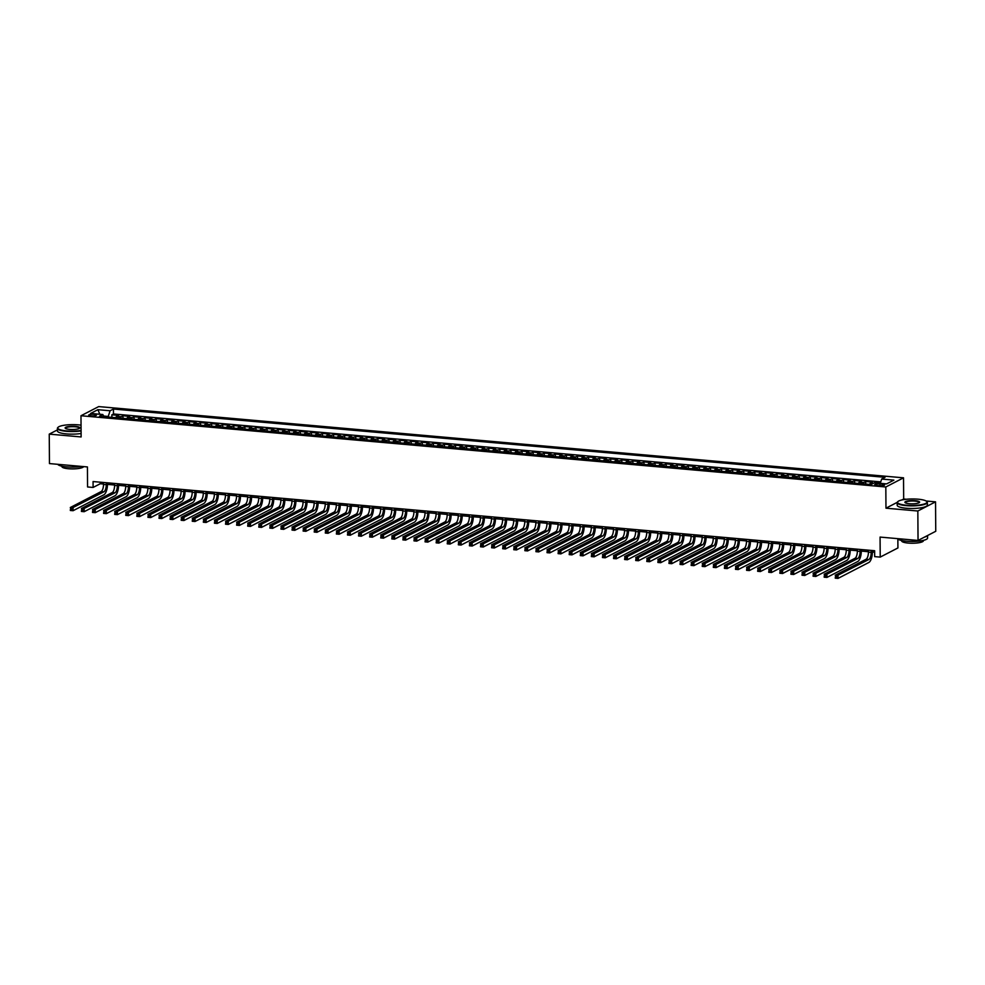 <?xml version="1.0" encoding="UTF-8"?>
<svg xmlns="http://www.w3.org/2000/svg" width="985" height="985" viewBox="0 0 985 985"><rect width="100%" height="100%" fill="white"/><g stroke="black" fill="none" stroke-linecap="round" stroke-linejoin="round"><path stroke-width="1.48" d="M91.039 415.916A3.866 0.85 -0.4 0 0 96.431 415.091A3.866 0.85 -0.4 0 0 94.104 414.328A3.866 0.85 -0.4 0 0 88.712 415.153A3.866 0.85 -0.4 0 0 91.039 415.916M903.528 477.823L98.685 406.596L80.979 415.744L885.823 486.984L903.528 477.823L903.676 499.026L901.817 499.986M897.224 502.35L885.971 508.186L917.835 511.006L935.541 501.845L926.122 501.008M906.397 499.26L903.676 499.026M935.541 501.845L935.75 531.284L918.045 540.445L880.073 537.084L880.208 557.104L897.926 547.956L897.852 539.017M57.413 429.903L49.25 434.126L49.459 463.578L87.431 466.939L87.567 486.959L93.107 487.452L100.285 483.733L103.487 484.017M917.835 511.006L918.045 540.445M880.43 482.822L876.81 483.019M869.546 484.411A4.826 1.871 -84.9 0 1 870.629 483.019L872.378 482.108L865.716 481.517L865.741 484.078M858.464 483.426A4.826 1.871 95.1 0 1 859.536 482.034L861.284 481.136L854.635 480.545L854.66 483.093M847.371 482.453A4.826 1.871 95.1 0 1 848.454 481.049L850.203 480.151L843.554 479.56L843.566 482.108M836.29 481.468A4.826 1.871 95.1 0 1 837.373 480.077L839.121 479.166L832.46 478.575L832.485 481.136M825.196 480.483A4.826 1.871 95.1 0 1 826.28 479.092L828.028 478.193L821.379 477.602L821.391 480.151M814.115 479.51A4.826 1.871 95.1 0 1 815.198 478.107L816.947 477.208L810.298 476.617L810.31 479.166M803.034 478.525A4.826 1.871 95.1 0 1 804.117 477.134L805.853 476.223L799.204 475.632L799.229 478.193M791.94 477.54A4.826 1.871 95.1 0 1 793.024 476.149L794.772 475.238L788.123 474.659L788.135 477.208M780.859 476.555A4.826 1.871 95.1 0 1 781.942 475.164L783.691 474.265L777.03 473.674L777.054 476.223M769.778 475.583A4.826 1.871 95.1 0 1 770.849 474.179L772.597 473.28L765.948 472.689L765.961 475.238M758.684 474.598A4.826 1.871 95.1 0 1 759.767 473.206L761.516 472.295L754.867 471.716L754.879 474.265M747.603 473.613A4.826 1.871 95.1 0 1 748.686 472.221L750.422 471.322L743.774 470.731L743.798 473.28M736.509 472.64A4.826 1.871 95.1 0 1 737.593 471.236L739.341 470.337L732.692 469.746L732.705 472.295M725.428 471.655A4.826 1.871 95.1 0 1 726.511 470.264L728.26 469.352L721.599 468.762L721.623 471.322M714.347 470.67A4.826 1.871 95.1 0 1 715.418 469.279L717.166 468.38L710.517 467.789L710.542 470.337M703.253 469.697A4.826 1.871 95.1 0 1 704.337 468.294L706.085 467.395L699.436 466.804L699.449 469.352M692.172 468.712A4.826 1.871 95.1 0 1 693.255 467.321L695.004 466.41L688.343 465.819L688.367 468.38M681.078 467.727A4.826 1.871 95.1 0 1 682.162 466.336L683.91 465.437L677.261 464.846L677.274 467.395M669.997 466.755A4.826 1.871 95.1 0 1 671.08 465.351L672.829 464.452L666.18 463.861L666.192 466.41M658.916 465.77A4.826 1.871 95.1 0 1 659.999 464.378L661.735 463.467L655.087 462.876L655.111 465.437M647.822 464.785A4.826 1.871 95.1 0 1 648.906 463.393L650.654 462.482L644.005 461.903L644.018 464.452M636.741 463.812A4.826 1.871 95.1 0 1 637.824 462.408L639.573 461.509L632.912 460.918L632.936 463.467M625.66 462.827A4.826 1.871 95.1 0 1 626.731 461.423L628.479 460.524L621.831 459.933L621.843 462.494M614.566 461.842A4.826 1.871 95.1 0 1 615.65 460.451L617.398 459.539L610.749 458.961L610.762 461.509M603.485 460.857A4.826 1.871 95.1 0 1 604.568 459.466L606.304 458.567L599.656 457.976L599.68 460.524M592.391 459.884A4.826 1.871 95.1 0 1 593.475 458.481L595.223 457.582L588.574 456.991L588.587 459.539M581.31 458.899A4.826 1.871 95.1 0 1 582.394 457.508L584.142 456.597L577.481 456.018L577.505 458.567M570.229 457.914A4.826 1.871 95.1 0 1 571.3 456.523L573.048 455.624L566.4 455.033L566.424 457.582M559.135 456.941A4.826 1.871 95.1 0 1 560.219 455.538L561.967 454.639L555.318 454.048L555.331 456.597M548.054 455.956A4.826 1.871 95.1 0 1 549.137 454.565L550.886 453.654L544.225 453.063L544.249 455.624M536.96 454.971A4.826 1.871 95.1 0 1 538.044 453.58L539.792 452.681L533.144 452.09L533.156 454.639M525.879 453.999A4.826 1.871 95.1 0 1 526.963 452.595L528.711 451.696L522.062 451.105L522.075 453.654M514.798 453.014A4.826 1.871 95.1 0 1 515.881 451.623L517.617 450.711L510.969 450.12L510.993 452.681M503.704 452.029A4.826 1.871 95.1 0 1 504.788 450.637L506.536 449.739L499.887 449.148L499.9 451.696M492.623 451.056A4.826 1.871 95.1 0 1 493.707 449.652L495.455 448.754L488.794 448.163L488.819 450.711M481.542 450.071A4.826 1.871 95.1 0 1 482.613 448.68L484.361 447.769L477.713 447.178L477.725 449.739M470.448 449.086A4.826 1.871 95.1 0 1 471.532 447.695L473.28 446.784L466.631 446.205L466.644 448.754M459.367 448.113A4.826 1.871 95.1 0 1 460.451 446.71L462.187 445.811L455.538 445.22L455.562 447.769M448.273 447.128A4.826 1.871 95.1 0 1 449.357 445.725L451.105 444.826L444.457 444.235L444.469 446.796M437.192 446.143A4.826 1.871 95.1 0 1 438.276 444.752L440.024 443.841L433.363 443.262L433.388 445.811M426.111 445.158A4.826 1.871 95.1 0 1 427.182 443.767L428.931 442.868L422.282 442.277L422.306 444.826M415.017 444.186A4.826 1.871 95.1 0 1 416.101 442.782L417.849 441.883L411.201 441.292L411.213 443.841M403.936 443.201A4.826 1.871 95.1 0 1 405.02 441.809L406.768 440.898L400.107 440.32L400.132 442.868M392.843 442.216A4.826 1.871 95.1 0 1 393.926 440.824L395.675 439.926L389.026 439.335L389.038 441.883M381.761 441.243A4.826 1.871 95.1 0 1 382.845 439.839L384.593 438.941L377.944 438.35L377.957 440.898M370.68 440.258A4.826 1.871 95.1 0 1 371.764 438.867L373.5 437.956L366.851 437.365L366.876 439.926M359.587 439.273A4.826 1.871 95.1 0 1 360.67 437.882L362.418 436.983L355.77 436.392L355.782 438.941M348.505 438.3A4.826 1.871 95.1 0 1 349.589 436.897L351.337 435.998L344.676 435.407L344.701 437.956M337.424 437.315A4.826 1.871 95.1 0 1 338.495 435.924L340.244 435.013L333.595 434.422L333.607 436.983M326.331 436.33A4.826 1.871 95.1 0 1 327.414 434.939L329.162 434.04L322.514 433.449L322.526 435.998M315.249 435.358A4.826 1.871 95.1 0 1 316.333 433.954L318.069 433.055L311.42 432.464L311.445 435.013M304.156 434.373A4.826 1.871 95.1 0 1 305.239 432.981L306.988 432.07L300.339 431.479L300.351 434.04M293.074 433.388A4.826 1.871 95.1 0 1 294.158 431.996L295.906 431.085L289.245 430.507L289.27 433.055M281.993 432.415A4.826 1.871 95.1 0 1 283.064 431.011L284.813 430.113L278.164 429.522L278.189 432.07M270.9 431.43A4.826 1.871 95.1 0 1 271.983 430.026L273.731 429.128L267.083 428.537L267.095 431.085M259.818 430.445A4.826 1.871 95.1 0 1 260.902 429.054L262.65 428.143L255.989 427.564L256.014 430.113M248.725 429.46A4.826 1.871 95.1 0 1 249.808 428.069L251.557 427.17L244.908 426.579L244.92 429.128M237.644 428.487A4.826 1.871 95.1 0 1 238.727 427.084L240.475 426.185L233.827 425.594L233.839 428.143M226.562 427.502A4.826 1.871 95.1 0 1 227.646 426.111L229.382 425.2L222.733 424.621L222.758 427.17M215.469 426.517A4.826 1.871 95.1 0 1 216.552 425.126L218.301 424.227L211.652 423.636L211.664 426.185M204.387 425.545A4.826 1.871 95.1 0 1 205.471 424.141L207.219 423.242L200.558 422.651L200.583 425.2M193.306 424.56A4.826 1.871 95.1 0 1 194.377 423.168L196.126 422.257L189.477 421.666L189.489 424.227M182.213 423.575A4.826 1.871 95.1 0 1 183.296 422.183L185.045 421.285L178.396 420.693L178.408 423.242M171.131 422.602A4.826 1.871 95.1 0 1 172.215 421.198L173.951 420.3L167.302 419.708L167.327 422.257M160.038 421.617A4.826 1.871 95.1 0 1 161.121 420.226L162.87 419.315L156.221 418.723L156.233 421.285M148.957 420.632A4.826 1.871 95.1 0 1 150.04 419.241L151.788 418.342L145.127 417.751L145.152 420.3M137.875 419.659A4.826 1.871 95.1 0 1 138.947 418.256L140.695 417.357L134.046 416.766L134.071 419.315M126.782 418.674A4.826 1.871 95.1 0 1 127.865 417.283L129.614 416.372L122.965 415.781L122.977 418.342M880.208 557.104L874.668 556.623L874.631 550.726L93.07 481.554L93.107 487.452M882.375 484.127L879.937 483.906A3.743 0.825 -0.4 0 0 874.717 484.706A3.743 0.825 -0.4 0 0 876.97 485.445L879.408 485.667A3.743 0.825 -0.4 0 0 884.641 484.866A3.743 0.825 -0.4 0 0 882.375 484.127L882.388 485.642M103.93 416.655L102.822 414.525L99.473 416.261L871.06 484.546L874.409 482.81L886.599 483.894L893.875 480.126L881.673 479.055L885.035 477.319L113.447 409.034L110.098 410.757L108.215 416.458L103.622 416.052M102.822 414.525L90.62 413.441L97.897 409.686L110.098 410.757M875.948 482.945L876.81 482.502M880.75 481.887L113.484 413.971L111.871 414.808L111.896 417.357M115.701 417.689A4.826 1.871 95.1 0 1 116.784 416.298L118.532 415.387L111.871 414.808M120.133 418.083A4.826 1.871 -84.9 0 1 121.217 416.692L122.965 415.781M131.214 419.068A4.826 1.871 -84.9 0 1 132.298 417.665L134.046 416.766M142.308 420.041A4.826 1.871 -84.9 0 1 143.391 418.65L145.127 417.751M153.389 421.026A4.826 1.871 -84.9 0 1 154.473 419.635L156.221 418.723M164.483 422.011A4.826 1.871 -84.9 0 1 165.554 420.607L167.302 419.708M175.564 422.996A4.826 1.871 -84.9 0 1 176.647 421.592L178.396 420.693M186.645 423.969A4.826 1.871 -84.9 0 1 187.729 422.577L189.477 421.666M197.739 424.954A4.826 1.871 -84.9 0 1 198.822 423.562L200.558 422.651M208.82 425.939A4.826 1.871 -84.9 0 1 209.903 424.535L211.652 423.636M219.901 426.911A4.826 1.871 -84.9 0 1 220.985 425.52L222.733 424.621M230.995 427.896A4.826 1.871 -84.9 0 1 232.078 426.505L233.827 425.594M242.076 428.881A4.826 1.871 -84.9 0 1 243.16 427.478L244.908 426.579M253.17 429.854A4.826 1.871 -84.9 0 1 254.241 428.463L255.989 427.564M264.251 430.839A4.826 1.871 -84.9 0 1 265.334 429.448L267.083 428.537M275.332 431.824A4.826 1.871 -84.9 0 1 276.416 430.42L278.164 429.522M286.426 432.797A4.826 1.871 -84.9 0 1 287.509 431.405L289.245 430.507M297.507 433.782A4.826 1.871 -84.9 0 1 298.59 432.39L300.339 431.479M308.6 434.767A4.826 1.871 -84.9 0 1 309.672 433.363L311.42 432.464M319.682 435.739A4.826 1.871 -84.9 0 1 320.765 434.348L322.514 433.449M330.763 436.724A4.826 1.871 -84.9 0 1 331.846 435.333L333.595 434.422M341.857 437.709A4.826 1.871 -84.9 0 1 342.94 436.306L344.676 435.407M352.938 438.694A4.826 1.871 -84.9 0 1 354.021 437.291L355.77 436.392M364.019 439.667A4.826 1.871 -84.9 0 1 365.103 438.276L366.851 437.365M375.113 440.652A4.826 1.871 -84.9 0 1 376.196 439.261L377.944 438.35M386.194 441.637A4.826 1.871 -84.9 0 1 387.277 440.233L389.026 439.335M397.287 442.61A4.826 1.871 -84.9 0 1 398.359 441.218L400.107 440.32M408.369 443.595A4.826 1.871 -84.9 0 1 409.452 442.203L411.201 441.292M419.45 444.58A4.826 1.871 -84.9 0 1 420.533 443.176L422.282 442.277M430.543 445.552A4.826 1.871 -84.9 0 1 431.627 444.161L433.363 443.262M441.625 446.537A4.826 1.871 -84.9 0 1 442.708 445.146L444.457 444.235M452.718 447.522A4.826 1.871 -84.9 0 1 453.789 446.119L455.538 445.22M463.8 448.495A4.826 1.871 -84.9 0 1 464.883 447.104L466.631 446.205M474.881 449.48A4.826 1.871 -84.9 0 1 475.964 448.089L477.713 447.178M485.974 450.465A4.826 1.871 -84.9 0 1 487.058 449.062L488.794 448.163M497.056 451.438A4.826 1.871 -84.9 0 1 498.139 450.046L499.887 449.148M508.137 452.423A4.826 1.871 -84.9 0 1 509.22 451.031L510.969 450.12M519.23 453.408A4.826 1.871 -84.9 0 1 520.314 452.004L522.062 451.105M530.312 454.393A4.826 1.871 -84.9 0 1 531.395 452.989L533.144 452.09M541.405 455.365A4.826 1.871 -84.9 0 1 542.476 453.974L544.225 453.063M552.486 456.35A4.826 1.871 -84.9 0 1 553.57 454.959L555.318 454.048M563.568 457.335A4.826 1.871 -84.9 0 1 564.651 455.932L566.4 455.033M574.661 458.308A4.826 1.871 -84.9 0 1 575.745 456.917L577.481 456.018M585.743 459.293A4.826 1.871 -84.9 0 1 586.826 457.902L588.574 456.991M596.836 460.278A4.826 1.871 -84.9 0 1 597.907 458.875L599.656 457.976M607.917 461.251A4.826 1.871 -84.9 0 1 609.001 459.86L610.749 458.961M618.999 462.236A4.826 1.871 -84.9 0 1 620.082 460.845L621.831 459.933M630.092 463.221A4.826 1.871 -84.9 0 1 631.176 461.817L632.912 460.918M641.173 464.194A4.826 1.871 -84.9 0 1 642.257 462.802L644.005 461.903M652.255 465.179A4.826 1.871 -84.9 0 1 653.338 463.787L655.087 462.876M663.348 466.164A4.826 1.871 -84.9 0 1 664.432 464.76L666.18 463.861M674.429 467.136A4.826 1.871 -84.9 0 1 675.513 465.745L677.261 464.846M685.523 468.121A4.826 1.871 -84.9 0 1 686.594 466.73L688.343 465.819M696.604 469.106A4.826 1.871 -84.9 0 1 697.688 467.703L699.436 466.804M707.686 470.091A4.826 1.871 -84.9 0 1 708.769 468.688L710.517 467.789M718.779 471.064A4.826 1.871 -84.9 0 1 719.863 469.673L721.599 468.762M729.86 472.049A4.826 1.871 -84.9 0 1 730.944 470.658L732.692 469.746M740.954 473.034A4.826 1.871 -84.9 0 1 742.025 471.63L743.774 470.731M752.035 474.007A4.826 1.871 -84.9 0 1 753.119 472.615L754.867 471.716M763.116 474.992A4.826 1.871 -84.9 0 1 764.2 473.6L765.948 472.689M774.21 475.977A4.826 1.871 -84.9 0 1 775.293 474.573L777.03 473.674M785.291 476.949A4.826 1.871 -84.9 0 1 786.375 475.558L788.123 474.659M796.372 477.934A4.826 1.871 -84.9 0 1 797.456 476.543L799.204 475.632M807.466 478.919A4.826 1.871 -84.9 0 1 808.55 477.516L810.298 476.617M818.547 479.892A4.826 1.871 -84.9 0 1 819.631 478.501L821.379 477.602M829.641 480.877A4.826 1.871 -84.9 0 1 830.712 479.486L832.46 478.575M840.722 481.862A4.826 1.871 -84.9 0 1 841.806 480.458L843.554 479.56M851.803 482.835A4.826 1.871 -84.9 0 1 852.887 481.443L854.635 480.545M862.897 483.82A4.826 1.871 -84.9 0 1 863.98 482.428L865.716 481.517M885.971 508.186L885.823 486.984M49.25 434.126L81.127 436.946L80.979 415.744M107.463 484.374L114.58 485.002M118.545 485.346L125.661 485.974M129.638 486.331L136.743 486.959M140.72 487.316L147.836 487.944M151.801 488.289L158.917 488.929M162.894 489.274L170.011 489.902M173.976 490.259L181.092 490.887M185.069 491.232L192.174 491.872M196.15 492.217L203.267 492.845M207.232 493.202L214.348 493.83M218.325 494.187L225.442 494.815M229.406 495.16L236.523 495.787M240.488 496.144L247.604 496.772M251.581 497.129L258.698 497.757M262.663 498.102L269.779 498.73M273.756 499.087L280.86 499.715M284.837 500.072L291.954 500.7M295.919 501.045L303.035 501.673M307.012 502.03L314.129 502.658M318.093 503.015L325.21 503.643M329.187 503.988L336.291 504.628M340.268 504.973L347.385 505.6M351.349 505.958L358.466 506.585M362.443 506.93L369.56 507.57M373.524 507.915L380.641 508.543M384.606 508.9L391.722 509.528M395.699 509.885L402.816 510.513M406.78 510.858L413.897 511.486M417.874 511.843L424.978 512.471M428.955 512.828L436.072 513.456M440.036 513.801L447.153 514.429M451.13 514.786L458.247 515.414M462.211 515.771L469.328 516.399M473.305 516.743L480.409 517.371M484.386 517.728L491.503 518.356M495.467 518.713L502.584 519.341M506.561 519.686L513.678 520.326M517.642 520.671L524.759 521.299M528.723 521.656L535.84 522.284M539.817 522.629L546.934 523.269M550.898 523.614L558.015 524.242M561.992 524.599L569.096 525.227M573.073 525.584L580.19 526.212M584.154 526.556L591.271 527.184M595.248 527.541L602.364 528.169M606.329 528.526L613.446 529.154M617.423 529.499L624.527 530.127M628.504 530.484L635.62 531.112M639.585 531.469L646.702 532.097M650.679 532.442L657.795 533.07M661.76 533.427L668.877 534.055M672.841 534.412L679.958 535.04M683.935 535.384L691.051 536.025M695.016 536.369L702.133 536.997M706.11 537.354L713.226 537.982M717.191 538.327L724.307 538.967M728.272 539.312L735.389 539.94M739.366 540.297L746.482 540.925M750.447 541.282L757.563 541.91M761.54 542.255L768.645 542.883M772.622 543.24L779.738 543.868M783.703 544.225L790.82 544.853M794.796 545.197L801.913 545.825M805.878 546.183L812.994 546.81M816.959 547.167L824.076 547.795M828.053 548.14L835.169 548.768M839.134 549.125L846.25 549.753M850.227 550.11L857.344 550.738M861.309 551.083L868.425 551.723M872.39 552.068L874.643 552.265M100.273 482.194L100.285 483.733M880.27 483.327L881.673 479.055M113.484 413.971L113.447 409.034M97.897 409.686L99.817 414.254M868.413 550.184L868.425 552.142A6.033 2.339 -84.9 0 1 866.074 559.271L835.231 575.215L838.001 575.462L838.026 578.404L868.868 562.46A9.062 3.509 95.1 0 0 872.39 551.772L872.39 550.529M871.183 550.43L871.196 552.388A6.033 2.339 -84.9 0 1 868.844 559.517L835.452 576.496L835.452 577.678L836.561 577.776L836.561 576.594M836.561 577.776L838.026 578.404L835.255 578.158L835.452 576.496M906.422 505.219A14.726 3.251 -0.4 0 0 921.714 504.628A14.726 3.251 -0.4 0 0 926.602 501.365A14.726 3.251 -0.4 0 0 918.094 499.186A14.726 3.251 -0.4 0 0 897.901 501.574A14.726 3.251 -0.4 0 0 906.422 505.219M926.762 501.537A15.095 3.324 179.6 0 1 926.959 501.697A15.095 3.324 179.6 0 1 927.353 502.448A15.095 3.324 179.6 0 1 906.274 505.65A15.095 3.324 179.6 0 1 897.163 502.658A15.095 3.324 179.6 0 1 897.557 501.907A15.095 3.324 179.6 0 1 897.754 501.734M909.34 503.717A7.363 1.625 179.6 0 1 905.092 502.621A7.363 1.625 179.6 0 1 907.53 500.983A7.363 1.625 179.6 0 1 915.176 500.688A7.363 1.625 179.6 0 1 919.436 502.522A7.363 1.625 179.6 0 1 909.34 503.717M919.214 502.695A7.006 1.539 -0.4 0 0 919.264 502.51A7.006 1.539 -0.4 0 0 915.04 501.119A7.006 1.539 -0.4 0 0 905.252 502.609A7.006 1.539 -0.4 0 0 905.301 502.781M927.587 535.508L927.599 538.019A15.095 3.324 179.6 0 1 906.532 541.221A15.095 3.324 179.6 0 1 897.532 538.635M927.39 535.618A15.095 3.324 179.6 0 1 924.459 537.133M923.388 540.359L923.401 540.765A10.872 2.401 179.6 0 1 908.219 543.067A10.872 2.401 179.6 0 1 901.657 540.913L901.657 540.506M927.353 502.448L927.378 505.046A15.095 3.324 179.6 0 1 906.298 508.248A15.095 3.324 179.6 0 1 897.187 505.256L897.163 502.658M81.041 425.175A14.726 3.251 -0.4 0 0 78.332 424.855A14.726 3.251 -0.4 0 0 58.14 427.244A14.726 3.251 -0.4 0 0 66.66 430.901A14.726 3.251 -0.4 0 0 81.078 430.457M81.078 430.913A15.095 3.324 179.6 0 1 66.512 431.331A15.095 3.324 179.6 0 1 57.401 428.34A15.095 3.324 179.6 0 1 57.795 427.588A15.095 3.324 179.6 0 1 57.98 427.416M69.578 429.386A7.363 1.625 179.6 0 1 65.318 428.303A7.363 1.625 179.6 0 1 67.768 426.665A7.363 1.625 179.6 0 1 75.414 426.37A7.363 1.625 179.6 0 1 79.674 428.192A7.363 1.625 179.6 0 1 69.578 429.386M79.453 428.364A7.006 1.539 -0.4 0 0 79.502 428.179A7.006 1.539 -0.4 0 0 75.279 426.8A7.006 1.539 -0.4 0 0 65.49 428.278A7.006 1.539 -0.4 0 0 65.539 428.463M81.681 466.422A15.095 3.324 179.6 0 1 66.758 466.902A15.095 3.324 179.6 0 1 57.77 464.304M83.614 466.594A10.872 2.401 179.6 0 1 68.457 468.737A10.872 2.401 179.6 0 1 61.895 466.582L61.895 466.188M81.102 433.498A15.095 3.324 179.6 0 1 66.537 433.917A15.095 3.324 179.6 0 1 57.425 430.925L57.401 428.34M857.332 549.199L857.344 551.157A6.033 2.339 -84.9 0 1 854.992 558.286L824.149 574.243L826.92 574.489L826.932 577.432L857.787 561.475A9.062 3.509 95.1 0 0 861.309 550.787L861.296 549.544M860.102 549.445L860.114 551.403A6.033 2.339 -84.9 0 1 857.763 558.532L824.359 575.511L824.371 576.693L825.479 576.791L825.467 575.609M825.479 576.791L826.932 577.432L824.162 577.185L824.359 575.511M846.238 548.214L846.25 550.172A6.033 2.339 -84.9 0 1 843.899 557.301L813.056 573.258L815.826 573.504L815.851 576.447L846.694 560.49A9.062 3.509 95.1 0 0 850.227 549.802L850.215 548.571M849.008 548.46L849.021 550.418A6.033 2.339 -84.9 0 1 846.669 557.547L813.278 574.538L813.278 575.708L814.386 575.806L814.386 574.637M814.386 575.806L815.851 576.447L813.081 576.2L813.278 574.538M835.157 547.241L835.169 549.199A6.033 2.339 -84.9 0 1 832.817 556.328L801.975 572.273L804.745 572.519L804.77 575.462L835.612 559.517A9.062 3.509 95.1 0 0 839.134 548.817L839.134 547.586M837.927 547.475L837.939 549.445A6.033 2.339 -84.9 0 1 835.588 556.574L802.184 573.553L802.196 574.735L803.304 574.834L803.292 573.652M803.304 574.834L804.77 575.462L801.999 575.215L802.184 573.553M824.063 546.256L824.088 548.214A6.033 2.339 -84.9 0 1 821.736 555.343L790.893 571.3L793.664 571.534L793.676 574.489L824.519 558.532A9.062 3.509 95.1 0 0 828.053 547.845L828.04 546.601M826.846 546.503L826.858 548.46A6.033 2.339 -84.9 0 1 824.507 555.589L791.103 572.568L791.115 573.75L792.223 573.849L792.211 572.667M792.223 573.849L793.676 574.489L790.906 574.243L791.103 572.568M812.982 545.271L812.994 547.229A6.033 2.339 -84.9 0 1 810.643 554.358L779.8 570.315L782.57 570.561L782.595 573.504L813.438 557.547A9.062 3.509 95.1 0 0 816.959 546.86L816.959 545.628M815.752 545.518L815.765 547.475A6.033 2.339 -84.9 0 1 813.413 554.604L780.021 571.596L780.021 572.765L781.13 572.864L781.13 571.694M781.13 572.864L782.595 573.504L779.824 573.258L780.021 571.596M801.901 544.299L801.913 546.256A6.033 2.339 -84.9 0 1 799.561 553.385L768.719 569.33L771.489 569.576L771.514 572.519L802.356 556.574A9.062 3.509 95.1 0 0 805.878 545.875L805.865 544.643M804.671 544.533L804.683 546.503A6.033 2.339 -84.9 0 1 802.332 553.619L768.928 570.611L768.94 571.792L770.048 571.891L770.036 570.709M770.048 571.891L771.514 572.519L768.731 572.273L768.928 570.611M790.807 543.314L790.82 545.271A6.033 2.339 -84.9 0 1 788.468 552.4L757.625 568.345L760.395 568.591L760.42 571.546L791.263 555.589A9.062 3.509 95.1 0 0 794.796 544.902L794.784 543.658M793.578 543.56L793.602 545.518A6.033 2.339 -84.9 0 1 791.25 552.647L757.847 569.625L757.859 570.808L758.967 570.906L758.955 569.724M758.967 570.906L760.42 571.546L757.65 571.3L757.847 569.625M779.726 542.329L779.738 544.286A6.033 2.339 -84.9 0 1 777.387 551.415L746.544 567.372L749.314 567.619L749.339 570.561L780.182 554.604A9.062 3.509 95.1 0 0 783.703 543.917L783.703 542.686M782.496 542.575L782.509 544.533A6.033 2.339 -84.9 0 1 780.157 551.662L746.753 568.653L746.765 569.822L747.874 569.921L747.874 568.751M747.874 569.921L749.339 570.561L746.568 570.315L746.753 568.653M768.645 541.344L768.657 543.314A6.033 2.339 -84.9 0 1 766.305 550.43L735.463 566.387L738.233 566.634L738.245 569.576L769.088 553.632A9.062 3.509 95.1 0 0 772.622 542.932L772.609 541.701M771.415 541.59L771.427 543.56A6.033 2.339 -84.9 0 1 769.076 550.677L735.672 567.668L735.684 568.85L736.792 568.948L736.78 567.766M736.792 568.948L738.245 569.576L735.475 569.33L735.672 567.668M757.551 540.371L757.563 542.329A6.033 2.339 -84.9 0 1 755.212 549.458L724.369 565.402L727.139 565.649L727.164 568.604L758.007 552.647A9.062 3.509 95.1 0 0 761.54 541.959L761.528 540.716M760.321 540.617L760.334 542.575A6.033 2.339 -84.9 0 1 757.982 549.704L724.591 566.683L724.591 567.865L725.699 567.963L725.699 566.781M725.699 567.963L727.164 568.604L724.394 568.357L724.591 566.683M746.47 539.386L746.482 541.344A6.033 2.339 -84.9 0 1 744.131 548.473L713.288 564.43L716.058 564.676L716.083 567.619L746.925 551.662A9.062 3.509 95.1 0 0 750.447 540.974L750.435 539.743M749.24 539.632L749.253 541.59A6.033 2.339 -84.9 0 1 746.901 548.719L713.497 565.71L713.509 566.88L714.617 566.978L714.605 565.809M714.617 566.978L716.083 567.619L713.3 567.372L713.497 565.71M735.376 538.401L735.401 540.371A6.033 2.339 -84.9 0 1 733.049 547.488L702.194 563.445L704.977 563.691L704.989 566.634L735.832 550.677A9.062 3.509 95.1 0 0 739.366 539.989L739.353 538.758M738.147 538.647L738.171 540.617A6.033 2.339 -84.9 0 1 735.82 547.734L702.416 564.725L702.428 565.907L703.536 566.006L703.524 564.824M703.536 566.006L704.989 566.634L702.219 566.387L702.416 564.725M724.295 537.428L724.307 539.386A6.033 2.339 -84.9 0 1 721.956 546.515L691.113 562.46L693.883 562.706L693.908 565.649L724.751 549.704A9.062 3.509 95.1 0 0 728.272 539.017L728.272 537.773M727.065 537.675L727.078 539.632A6.033 2.339 -84.9 0 1 724.726 546.761L691.335 563.74L691.335 564.922L692.443 565.021L692.443 563.839M692.443 565.021L693.908 565.649L691.138 565.415L691.335 563.74M713.214 536.443L713.226 538.401A6.033 2.339 -84.9 0 1 710.875 545.53L680.032 561.487L682.802 561.733L682.814 564.676L713.669 548.719A9.062 3.509 95.1 0 0 717.191 538.032L717.178 536.8M715.984 536.69L715.996 538.647A6.033 2.339 -84.9 0 1 713.645 545.776L680.241 562.767L680.253 563.937L681.361 564.036L681.349 562.866M681.361 564.036L682.814 564.676L680.044 564.43L680.241 562.767M702.12 535.458L702.133 537.428A6.033 2.339 -84.9 0 1 699.781 544.545L668.938 560.502L671.708 560.748L671.733 563.691L702.576 547.734A9.062 3.509 95.1 0 0 706.11 537.047L706.097 535.815M704.891 535.705L704.903 537.662A6.033 2.339 -84.9 0 1 702.551 544.791L669.16 561.782L669.16 562.964L670.268 563.051L670.268 561.881M670.268 563.051L671.733 563.691L668.963 563.445L669.16 561.782M691.039 534.486L691.051 536.443A6.033 2.339 -84.9 0 1 688.7 543.572L657.857 559.517L660.627 559.763L660.652 562.706L691.495 546.761A9.062 3.509 95.1 0 0 695.016 536.074L695.016 534.83M693.809 534.732L693.822 536.69A6.033 2.339 -84.9 0 1 691.47 543.818L658.066 560.797L658.078 561.979L659.187 562.078L659.174 560.896M659.187 562.078L660.652 562.706L657.882 562.46L658.066 560.797M679.946 533.501L679.97 535.458A6.033 2.339 -84.9 0 1 677.618 542.587L646.776 558.544L649.546 558.79L649.558 561.733L680.401 545.776A9.062 3.509 95.1 0 0 683.935 535.089L683.922 533.845M682.728 533.747L682.74 535.705A6.033 2.339 -84.9 0 1 680.389 542.833L646.985 559.812L646.997 560.994L648.105 561.093L648.093 559.911M648.105 561.093L649.558 561.733L646.788 561.487L646.985 559.812M668.864 532.516L668.877 534.473A6.033 2.339 -84.9 0 1 666.525 541.602L635.682 557.559L638.452 557.806L638.477 560.748L669.32 544.791A9.062 3.509 95.1 0 0 672.841 534.104L672.841 532.873M671.635 532.762L671.647 534.72A6.033 2.339 -84.9 0 1 669.295 541.848L635.904 558.84L635.904 560.009L637.012 560.108L637.012 558.938M637.012 560.108L638.477 560.748L635.707 560.502L635.904 558.84M657.783 531.543L657.795 533.501A6.033 2.339 -84.9 0 1 655.444 540.63L624.601 556.574L627.371 556.821L627.396 559.763L658.239 543.818A9.062 3.509 95.1 0 0 661.76 533.119L661.748 531.888M660.553 531.777L660.566 533.747A6.033 2.339 -84.9 0 1 658.214 540.876L624.81 557.855L624.822 559.037L625.931 559.135L625.918 557.953M625.931 559.135L627.396 559.763L624.613 559.517L624.81 557.855M646.689 530.558L646.702 532.516A6.033 2.339 -84.9 0 1 644.35 539.645L613.507 555.602L616.278 555.836L616.302 558.79L647.145 542.833A9.062 3.509 95.1 0 0 650.679 532.146L650.666 530.903M649.46 530.804L649.484 532.762A6.033 2.339 -84.9 0 1 647.133 539.891L613.729 556.87L613.741 558.052L614.849 558.15L614.837 556.968M614.849 558.15L616.302 558.79L613.532 558.544L613.729 556.87M635.608 529.573L635.62 531.531A6.033 2.339 -84.9 0 1 633.269 538.66L602.426 554.617L605.196 554.863L605.221 557.806L636.064 541.848A9.062 3.509 95.1 0 0 639.585 531.161L639.585 529.93M638.379 529.819L638.391 531.777A6.033 2.339 -84.9 0 1 636.039 538.906L602.635 555.897L602.648 557.067L603.756 557.165L603.756 555.996M603.756 557.165L605.221 557.806L602.451 557.559L602.635 555.897M624.527 528.588L624.539 530.558A6.033 2.339 -84.9 0 1 622.188 537.687L591.345 553.632L594.115 553.878L594.127 556.821L624.97 540.876A9.062 3.509 95.1 0 0 628.504 530.176L628.492 528.945M627.297 528.834L627.31 530.804A6.033 2.339 -84.9 0 1 624.958 537.921L591.554 554.912L591.566 556.094L592.674 556.193L592.662 555.011M592.674 556.193L594.127 556.821L591.357 556.574L591.554 554.912M613.433 527.615L613.446 529.573A6.033 2.339 -84.9 0 1 611.094 536.702L580.251 552.647L583.021 552.893L583.046 555.848L613.889 539.891A9.062 3.509 95.1 0 0 617.423 529.204L617.41 527.96M616.204 527.861L616.216 529.819A6.033 2.339 -84.9 0 1 613.864 536.948L580.473 553.927L580.473 555.109L581.581 555.208L581.581 554.026M581.581 555.208L583.046 555.848L580.276 555.602L580.473 553.927M602.352 526.63L602.364 528.588A6.033 2.339 -84.9 0 1 600.013 535.717L569.17 551.674L571.94 551.92L571.965 554.863L602.808 538.906A9.062 3.509 95.1 0 0 606.329 528.219L606.317 526.987M605.122 526.876L605.135 528.834A6.033 2.339 -84.9 0 1 602.783 535.963L569.379 552.954L569.392 554.124L570.5 554.223L570.487 553.053M570.5 554.223L571.965 554.863L569.182 554.617L569.379 552.954M591.259 525.645L591.283 527.615A6.033 2.339 -84.9 0 1 588.931 534.732L558.076 550.689L560.859 550.935L560.871 553.878L591.714 537.933A9.062 3.509 95.1 0 0 595.248 527.234L595.236 526.002M594.029 525.891L594.053 527.861A6.033 2.339 -84.9 0 1 591.702 534.978L558.298 551.969L558.31 553.151L559.418 553.25L559.406 552.068M559.418 553.25L560.871 553.878L558.101 553.632L558.298 551.969M580.177 524.673L580.19 526.63A6.033 2.339 -84.9 0 1 577.838 533.759L546.995 549.704L549.765 549.95L549.79 552.893L580.633 536.948A9.062 3.509 95.1 0 0 584.154 526.261L584.154 525.017M582.948 524.919L582.96 526.876A6.033 2.339 -84.9 0 1 580.608 534.005L547.217 550.984L547.217 552.166L548.325 552.265L548.325 551.083M548.325 552.265L549.79 552.893L547.02 552.659L547.217 550.984M569.096 523.688L569.108 525.645A6.033 2.339 -84.9 0 1 566.757 532.774L535.914 548.731L538.684 548.977L538.697 551.92L569.539 535.963A9.062 3.509 95.1 0 0 573.073 525.276L573.061 524.045M571.866 523.934L571.879 525.891A6.033 2.339 -84.9 0 1 569.527 533.02L536.123 550.012L536.135 551.181L537.244 551.28L537.231 550.11M537.244 551.28L538.697 551.92L535.926 551.674L536.123 550.012M558.002 522.703L558.015 524.673A6.033 2.339 -84.9 0 1 555.663 531.789L524.82 547.746L527.591 547.992L527.615 550.935L558.458 534.978A9.062 3.509 95.1 0 0 561.992 524.291L561.979 523.06M560.773 522.949L560.785 524.919A6.033 2.339 -84.9 0 1 558.433 532.035L525.042 549.027L525.042 550.209L526.15 550.307L526.15 549.125M526.15 550.307L527.615 550.935L524.845 550.689L525.042 549.027M546.921 521.73L546.934 523.688A6.033 2.339 -84.9 0 1 544.582 530.817L513.739 546.761L516.509 547.007L516.534 549.95L547.377 534.005A9.062 3.509 95.1 0 0 550.898 523.318L550.898 522.075M549.692 521.976L549.704 523.934A6.033 2.339 -84.9 0 1 547.352 531.063L513.948 548.042L513.961 549.224L515.069 549.322L515.057 548.14M515.069 549.322L516.534 549.95L513.764 549.716L513.948 548.042M535.828 520.745L535.852 522.703A6.033 2.339 -84.9 0 1 533.501 529.832L502.658 545.788L505.428 546.035L505.44 548.977L536.283 533.02A9.062 3.509 95.1 0 0 539.817 522.333L539.805 521.102M538.61 520.991L538.623 522.949A6.033 2.339 -84.9 0 1 536.271 530.078L502.867 547.069L502.879 548.239L503.988 548.337L503.975 547.167M503.988 548.337L505.44 548.977L502.67 548.731L502.867 547.069M524.746 519.76L524.759 521.73A6.033 2.339 -84.9 0 1 522.407 528.846L491.564 544.803L494.335 545.05L494.359 547.992L525.202 532.035A9.062 3.509 95.1 0 0 528.723 521.348L528.723 520.117M527.517 520.006L527.529 521.964A6.033 2.339 -84.9 0 1 525.177 529.093L491.786 546.084L491.786 547.266L492.894 547.352L492.894 546.183M492.894 547.352L494.359 547.992L491.589 547.746L491.786 546.084M513.665 518.787L513.678 520.745A6.033 2.339 -84.9 0 1 511.326 527.874L480.483 543.818L483.253 544.065L483.266 547.007L514.121 531.063A9.062 3.509 95.1 0 0 517.642 520.375L517.63 519.132M516.435 519.033L516.448 520.991A6.033 2.339 -84.9 0 1 514.096 528.12L480.692 545.099L480.705 546.281L481.813 546.38L481.8 545.197M481.813 546.38L483.266 547.007L480.495 546.761L480.692 545.099M502.572 517.802L502.584 519.76A6.033 2.339 -84.9 0 1 500.232 526.889L469.389 542.846L472.16 543.092L472.184 546.035L503.027 530.078A9.062 3.509 95.1 0 0 506.561 519.39L506.549 518.147M505.342 518.048L505.367 520.006A6.033 2.339 -84.9 0 1 503.015 527.135L469.611 544.114L469.623 545.296L470.731 545.394L470.719 544.212M470.731 545.394L472.184 546.035L469.414 545.788L469.611 544.114M491.49 516.817L491.503 518.775A6.033 2.339 -84.9 0 1 489.151 525.904L458.308 541.861L461.079 542.107L461.103 545.05L491.946 529.093A9.062 3.509 95.1 0 0 495.467 518.405L495.467 517.174M494.261 517.063L494.273 519.021A6.033 2.339 -84.9 0 1 491.921 526.15L458.517 543.141L458.53 544.311L459.638 544.409L459.638 543.24M459.638 544.409L461.103 545.05L458.333 544.803L458.517 543.141M480.409 515.844L480.421 517.802A6.033 2.339 -84.9 0 1 478.07 524.931L447.227 540.876L449.997 541.122L450.01 544.065L480.852 528.12A9.062 3.509 95.1 0 0 484.386 517.42L484.374 516.189M483.179 516.078L483.192 518.048A6.033 2.339 -84.9 0 1 480.84 525.177L447.436 542.156L447.449 543.338L448.557 543.437L448.544 542.255M448.557 543.437L450.01 544.065L447.239 543.818L447.436 542.156M469.316 514.86L469.328 516.817A6.033 2.339 -84.9 0 1 466.976 523.946L436.133 539.903L438.904 540.137L438.928 543.092L469.771 527.135A9.062 3.509 95.1 0 0 473.305 516.448L473.292 515.204M472.086 515.106L472.098 517.063A6.033 2.339 -84.9 0 1 469.746 524.192L436.355 541.171L436.355 542.353L437.463 542.452L437.463 541.27M437.463 542.452L438.928 543.092L436.158 542.846L436.355 541.171M458.234 513.875L458.247 515.832A6.033 2.339 -84.9 0 1 455.895 522.961L425.052 538.918L427.822 539.164L427.847 542.107L458.69 526.15A9.062 3.509 95.1 0 0 462.211 515.463L462.199 514.232M461.005 514.121L461.017 516.078A6.033 2.339 -84.9 0 1 458.665 523.207L425.261 540.199L425.274 541.368L426.382 541.467L426.37 540.297M426.382 541.467L427.847 542.107L425.064 541.861L425.261 540.199M447.141 512.889L447.153 514.86A6.033 2.339 -84.9 0 1 444.801 521.988L413.959 537.933L416.741 538.179L416.754 541.122L447.596 525.177A9.062 3.509 95.1 0 0 451.13 514.478L451.118 513.247M449.911 513.136L449.936 515.106A6.033 2.339 -84.9 0 1 447.584 522.222L414.18 539.214L414.192 540.396L415.301 540.494L415.288 539.312M415.301 540.494L416.754 541.122L413.983 540.876L414.18 539.214M436.06 511.917L436.072 513.875A6.033 2.339 -84.9 0 1 433.72 521.003L402.877 536.948L405.648 537.194L405.672 540.149L436.515 524.192A9.062 3.509 95.1 0 0 440.036 513.505L440.036 512.262M438.83 512.163L438.842 514.121A6.033 2.339 -84.9 0 1 436.49 521.25L403.099 538.229L403.099 539.411L404.207 539.509L404.207 538.327M404.207 539.509L405.672 540.149L402.902 539.903L403.099 538.229M424.978 510.932L424.991 512.889A6.033 2.339 -84.9 0 1 422.639 520.018L391.796 535.975L394.566 536.222L394.579 539.164L425.421 523.207A9.062 3.509 95.1 0 0 428.955 512.52L428.943 511.289M427.749 511.178L427.761 513.136A6.033 2.339 -84.9 0 1 425.409 520.265L392.005 537.256L392.018 538.426L393.126 538.524L393.113 537.354M393.126 538.524L394.579 539.164L391.808 538.918L392.005 537.256M413.885 509.947L413.897 511.917A6.033 2.339 -84.9 0 1 411.545 519.033L380.702 534.99L383.473 535.237L383.497 538.179L414.34 522.235A9.062 3.509 95.1 0 0 417.874 511.535L417.862 510.304M416.655 510.193L416.667 512.163A6.033 2.339 -84.9 0 1 414.316 519.28L380.924 536.271L380.924 537.453L382.032 537.551L382.032 536.369M382.032 537.551L383.497 538.179L380.727 537.933L380.924 536.271M402.803 508.974L402.816 510.932A6.033 2.339 -84.9 0 1 400.464 518.061L369.621 534.005L372.392 534.252L372.416 537.194L403.259 521.25A9.062 3.509 95.1 0 0 406.78 510.562L406.78 509.319M405.574 509.22L405.586 511.178A6.033 2.339 -84.9 0 1 403.234 518.307L369.831 535.286L369.843 536.468L370.951 536.566L370.939 535.384M370.951 536.566L372.416 537.194L369.646 536.96L369.831 535.286M391.71 507.989L391.735 509.947A6.033 2.339 -84.9 0 1 389.383 517.076L358.528 533.033L361.31 533.279L361.323 536.222L392.165 520.265A9.062 3.509 95.1 0 0 395.699 509.577L395.687 508.346M394.492 508.235L394.505 510.193A6.033 2.339 -84.9 0 1 392.153 517.322L358.749 534.313L358.762 535.483L359.87 535.581L359.857 534.412M359.87 535.581L361.323 536.222L358.552 535.975L358.749 534.313M380.629 507.004L380.641 508.974A6.033 2.339 -84.9 0 1 378.289 516.091L347.446 532.048L350.217 532.294L350.241 535.237L381.084 519.28A9.062 3.509 95.1 0 0 384.606 508.592L384.606 507.361M383.399 507.25L383.411 509.22A6.033 2.339 -84.9 0 1 381.06 516.337L347.668 533.328L347.668 534.51L348.776 534.609L348.776 533.427M348.776 534.609L350.241 535.237L347.471 534.99L347.668 533.328M369.547 506.031L369.56 507.989A6.033 2.339 -84.9 0 1 367.208 515.118L336.365 531.063L339.135 531.309L339.148 534.252L370.003 518.307A9.062 3.509 95.1 0 0 373.524 507.62L373.512 506.376M372.318 506.278L372.33 508.235A6.033 2.339 -84.9 0 1 369.978 515.364L336.575 532.343L336.587 533.525L337.695 533.624L337.683 532.442M337.695 533.624L339.148 534.252L336.377 534.018L336.575 532.343M358.454 505.046L358.466 507.004A6.033 2.339 -84.9 0 1 356.114 514.133L325.272 530.09L328.042 530.336L328.067 533.279L358.909 517.322A9.062 3.509 95.1 0 0 362.443 506.635L362.431 505.404M361.224 505.293L361.249 507.25A6.033 2.339 -84.9 0 1 358.897 514.379L325.493 531.371L325.506 532.54L326.614 532.639L326.601 531.457M326.614 532.639L328.067 533.279L325.296 533.033L325.493 531.371M347.373 504.061L347.385 506.031A6.033 2.339 -84.9 0 1 345.033 513.148L314.19 529.105L316.961 529.351L316.985 532.294L347.828 516.337A9.062 3.509 95.1 0 0 351.349 505.65L351.349 504.418M350.143 504.308L350.155 506.265A6.033 2.339 -84.9 0 1 347.803 513.394L314.4 530.386L314.412 531.555L315.52 531.654L315.508 530.484M315.52 531.654L316.985 532.294L314.215 532.048L314.4 530.386M336.291 503.089L336.304 505.046A6.033 2.339 -84.9 0 1 333.952 512.175L303.109 528.12L305.879 528.366L305.892 531.309L336.735 515.364A9.062 3.509 95.1 0 0 340.268 504.677L340.256 503.433M339.062 503.335L339.074 505.293A6.033 2.339 -84.9 0 1 336.722 512.422L303.318 529.401L303.331 530.583L304.439 530.681L304.427 529.499M304.439 530.681L305.892 531.309L303.121 531.063L303.318 529.401M325.198 502.104L325.21 504.061A6.033 2.339 -84.9 0 1 322.858 511.19L292.016 527.147L294.786 527.394L294.81 530.336L325.653 514.379A9.062 3.509 95.1 0 0 329.187 503.692L329.175 502.448M327.968 502.35L327.98 504.308A6.033 2.339 -84.9 0 1 325.629 511.437L292.237 528.416L292.237 529.598L293.345 529.696L293.345 528.514M293.345 529.696L294.81 530.336L292.04 530.09L292.237 528.416M314.116 501.119L314.129 503.076A6.033 2.339 -84.9 0 1 311.777 510.205L280.934 526.162L283.705 526.409L283.729 529.351L314.572 513.394A9.062 3.509 95.1 0 0 318.093 502.707L318.081 501.476M316.887 501.365L316.899 503.323A6.033 2.339 -84.9 0 1 314.547 510.452L281.144 527.443L281.156 528.613L282.264 528.711L282.252 527.541M282.264 528.711L283.729 529.351L280.947 529.105L281.144 527.443M303.023 500.146L303.035 502.104A6.033 2.339 -84.9 0 1 300.684 509.233L269.841 525.177L272.623 525.424L272.636 528.366L303.478 512.422A9.062 3.509 95.1 0 0 307.012 501.722L307 500.491M305.793 500.38L305.818 502.35A6.033 2.339 -84.9 0 1 303.466 509.479L270.062 526.458L270.075 527.64L271.183 527.738L271.171 526.556M271.183 527.738L272.636 528.366L269.865 528.12L270.062 526.458M291.942 499.161L291.954 501.119A6.033 2.339 -84.9 0 1 289.602 508.248L258.76 524.205L261.53 524.439L261.554 527.394L292.397 511.437A9.062 3.509 95.1 0 0 295.919 500.749L295.919 499.506M294.712 499.407L294.724 501.365A6.033 2.339 -84.9 0 1 292.373 508.494L258.981 525.473L258.981 526.655L260.089 526.753L260.089 525.571M260.089 526.753L261.554 527.394L258.784 527.147L258.981 525.473M280.86 498.176L280.873 500.134A6.033 2.339 -84.9 0 1 278.521 507.263L247.678 523.22L250.449 523.466L250.461 526.409L281.304 510.452A9.062 3.509 95.1 0 0 284.837 499.764L284.825 498.533M283.631 498.422L283.643 500.38A6.033 2.339 -84.9 0 1 281.291 507.509L247.888 524.5L247.9 525.67L249.008 525.768L248.996 524.599M249.008 525.768L250.461 526.409L247.691 526.162L247.888 524.5M269.767 497.191L269.779 499.161A6.033 2.339 -84.9 0 1 267.427 506.29L236.585 522.235L239.355 522.481L239.38 525.424L270.222 509.479A9.062 3.509 95.1 0 0 273.756 498.779L273.744 497.548M272.537 497.437L272.55 499.407A6.033 2.339 -84.9 0 1 270.198 506.524L236.806 523.515L236.806 524.697L237.914 524.796L237.914 523.614M237.914 524.796L239.38 525.424L236.609 525.177L236.806 523.515M258.686 496.218L258.698 498.176A6.033 2.339 -84.9 0 1 256.346 505.305L225.503 521.25L228.274 521.496L228.298 524.451L259.141 508.494A9.062 3.509 95.1 0 0 262.663 497.807L262.663 496.563M261.456 496.465L261.468 498.422A6.033 2.339 -84.9 0 1 259.117 505.551L225.713 522.53L225.725 523.712L226.833 523.811L226.821 522.629M226.833 523.811L228.298 524.451L225.528 524.205L225.713 522.53M247.592 495.233L247.617 497.191A6.033 2.339 -84.9 0 1 245.265 504.32L214.41 520.277L217.192 520.523L217.205 523.466L248.048 507.509A9.062 3.509 95.1 0 0 251.581 496.822L251.569 495.59M250.375 495.48L250.387 497.437A6.033 2.339 -84.9 0 1 248.035 504.566L214.631 521.558L214.644 522.727L215.752 522.826L215.74 521.656M215.752 522.826L217.205 523.466L214.434 523.22L214.631 521.558M236.511 494.248L236.523 496.218A6.033 2.339 -84.9 0 1 234.171 503.335L203.329 519.292L206.099 519.538L206.124 522.481L236.966 506.536A9.062 3.509 95.1 0 0 240.488 495.837L240.488 494.605M239.281 494.495L239.293 496.465A6.033 2.339 -84.9 0 1 236.942 503.581L203.55 520.572L203.55 521.755L204.658 521.853L204.658 520.671M204.658 521.853L206.124 522.481L203.353 522.235L203.55 520.572M225.43 493.276L225.442 495.233A6.033 2.339 -84.9 0 1 223.09 502.362L192.247 518.307L195.018 518.553L195.03 521.496L225.885 505.551A9.062 3.509 95.1 0 0 229.406 494.864L229.394 493.62M228.2 493.522L228.212 495.48A6.033 2.339 -84.9 0 1 225.861 502.609L192.457 519.587L192.469 520.769L193.577 520.868L193.565 519.686M193.577 520.868L195.03 521.496L192.26 521.262L192.457 519.587M214.336 492.291L214.348 494.248A6.033 2.339 -84.9 0 1 211.997 501.377L181.154 517.334L183.924 517.581L183.949 520.523L214.792 504.566A9.062 3.509 95.1 0 0 218.325 493.879L218.313 492.648M217.106 492.537L217.131 494.495A6.033 2.339 -84.9 0 1 214.779 501.624L181.375 518.615L181.388 519.784L182.496 519.883L182.484 518.713M182.496 519.883L183.949 520.523L181.178 520.277L181.375 518.615M203.255 491.306L203.267 493.276A6.033 2.339 -84.9 0 1 200.915 500.392L170.073 516.349L172.843 516.596L172.868 519.538L203.71 503.581A9.062 3.509 95.1 0 0 207.232 492.894L207.232 491.663M206.025 491.552L206.037 493.522A6.033 2.339 -84.9 0 1 203.686 500.639L170.282 517.63L170.294 518.812L171.402 518.91L171.39 517.728M171.402 518.91L172.868 519.538L170.097 519.292L170.282 517.63M192.174 490.333L192.186 492.291A6.033 2.339 -84.9 0 1 189.834 499.42L158.991 515.364L161.762 515.611L161.774 518.553L192.617 502.609A9.062 3.509 95.1 0 0 196.15 491.921L196.138 490.678M194.944 490.579L194.956 492.537A6.033 2.339 -84.9 0 1 192.604 499.666L159.201 516.645L159.213 517.827L160.321 517.925L160.309 516.743M160.321 517.925L161.774 518.553L159.004 518.307L159.201 516.645M181.08 489.348L181.092 491.306A6.033 2.339 -84.9 0 1 178.741 498.435L147.898 514.392L150.668 514.638L150.693 517.581L181.535 501.624A9.062 3.509 95.1 0 0 185.069 490.936L185.057 489.705M183.85 489.594L183.863 491.552A6.033 2.339 -84.9 0 1 181.511 498.681L148.119 515.672L148.119 516.842L149.227 516.94L149.227 515.758M149.227 516.94L150.693 517.581L147.922 517.334L148.119 515.672M169.999 488.363L170.011 490.333A6.033 2.339 -84.9 0 1 167.659 497.45L136.816 513.407L139.587 513.653L139.611 516.596L170.454 500.639A9.062 3.509 95.1 0 0 173.976 489.951L173.963 488.72M172.769 488.609L172.781 490.567A6.033 2.339 -84.9 0 1 170.43 497.696L137.026 514.687L137.038 515.857L138.146 515.955L138.134 514.786M138.146 515.955L139.611 516.596L136.829 516.349L137.026 514.687M158.905 487.39L158.917 489.348A6.033 2.339 -84.9 0 1 156.566 496.477L125.723 512.422L128.506 512.668L128.518 515.611L159.361 499.666A9.062 3.509 95.1 0 0 162.894 488.966L162.882 487.735M161.675 487.637L161.7 489.594A6.033 2.339 -84.9 0 1 159.348 496.723L125.945 513.702L125.957 514.884L127.065 514.983L127.053 513.801M127.065 514.983L128.518 515.611L125.748 515.364L125.945 513.702M147.824 486.405L147.836 488.363A6.033 2.339 -84.9 0 1 145.484 495.492L114.642 511.449L117.412 511.695L117.437 514.638L148.279 498.681A9.062 3.509 95.1 0 0 151.801 487.994L151.801 486.75M150.594 486.652L150.606 488.609A6.033 2.339 -84.9 0 1 148.255 495.738L114.863 512.717L114.863 513.899L115.971 513.998L115.971 512.816M115.971 513.998L117.437 514.638L114.666 514.392L114.863 512.717M136.743 485.42L136.755 487.378A6.033 2.339 -84.9 0 1 134.403 494.507L103.56 510.464L106.331 510.71L106.343 513.653L137.186 497.696A9.062 3.509 95.1 0 0 140.72 487.009L140.707 485.777M139.513 485.667L139.525 487.624A6.033 2.339 -84.9 0 1 137.174 494.753L103.77 511.744L103.782 512.914L104.89 513.013L104.878 511.843M104.89 513.013L106.343 513.653L103.573 513.407L103.77 511.744M125.649 484.448L125.661 486.405A6.033 2.339 -84.9 0 1 123.31 493.534L92.467 509.479L95.237 509.725L95.262 512.668L126.105 496.723A9.062 3.509 95.1 0 0 129.638 486.024L129.626 484.792M128.419 484.682L128.432 486.652A6.033 2.339 -84.9 0 1 126.08 493.768L92.689 510.759L92.689 511.941L93.797 512.04L93.797 510.858M93.797 512.04L95.262 512.668L92.492 512.422L92.689 510.759M114.568 483.463L114.58 485.42A6.033 2.339 -84.9 0 1 112.228 492.549L81.386 508.506L84.156 508.74L84.181 511.695L115.023 495.738A9.062 3.509 95.1 0 0 118.545 485.051L118.545 483.807M117.338 483.709L117.35 485.667A6.033 2.339 -84.9 0 1 114.999 492.796L81.595 509.774L81.607 510.956L82.715 511.055L82.703 509.873M82.715 511.055L84.181 511.695L81.41 511.449L81.595 509.774M103.474 482.478L103.499 484.435A6.033 2.339 -84.9 0 1 101.147 491.564L70.292 507.521L73.075 507.767L73.087 510.71L103.93 494.753A9.062 3.509 95.1 0 0 107.463 484.066L107.451 482.835M106.257 482.724L106.269 484.682A6.033 2.339 -84.9 0 1 103.918 491.81L70.514 508.802L70.526 509.971L71.634 510.07L71.622 508.9M71.634 510.07L73.087 510.71L70.317 510.464L70.514 508.802M870.629 483.019L873.523 483.266M116.784 416.298L121.217 416.692M127.865 417.283L132.298 417.665M138.947 418.256L143.391 418.65M150.04 419.241L154.473 419.635M161.121 420.226L165.554 420.607M172.215 421.198L176.647 421.592M183.296 422.183L187.729 422.577M194.377 423.168L198.822 423.562M205.471 424.141L209.903 424.535M216.552 425.126L220.985 425.52M227.646 426.111L232.078 426.505M238.727 427.084L243.16 427.478M249.808 428.069L254.241 428.463M260.902 429.054L265.334 429.448M271.983 430.026L276.416 430.42M283.064 431.011L287.509 431.405M294.158 431.996L298.59 432.39M305.239 432.981L309.672 433.363M316.333 433.954L320.765 434.348M327.414 434.939L331.846 435.333M338.495 435.924L342.94 436.306M349.589 436.897L354.021 437.291M360.67 437.882L365.103 438.276M371.764 438.867L376.196 439.261M382.845 439.839L387.277 440.233M393.926 440.824L398.359 441.218M405.02 441.809L409.452 442.203M416.101 442.782L420.533 443.176M427.182 443.767L431.627 444.161M438.276 444.752L442.708 445.146M449.357 445.725L453.789 446.119M460.451 446.71L464.883 447.104M471.532 447.695L475.964 448.089M482.613 448.68L487.058 449.062M493.707 449.652L498.139 450.046M504.788 450.637L509.22 451.031M515.881 451.623L520.314 452.004M526.963 452.595L531.395 452.989M538.044 453.58L542.476 453.974M549.137 454.565L553.57 454.959M560.219 455.538L564.651 455.932M571.3 456.523L575.745 456.917M582.394 457.508L586.826 457.902M593.475 458.481L597.907 458.875M604.568 459.466L609.001 459.86M615.65 460.451L620.082 460.845M626.731 461.423L631.176 461.817M637.824 462.408L642.257 462.802M648.906 463.393L653.338 463.787M659.999 464.378L664.432 464.76M671.08 465.351L675.513 465.745M682.162 466.336L686.594 466.73M693.255 467.321L697.688 467.703M704.337 468.294L708.769 468.688M715.418 469.279L719.863 469.673M726.511 470.264L730.944 470.658M737.593 471.236L742.025 471.63M748.686 472.221L753.119 472.615M759.767 473.206L764.2 473.6M770.849 474.179L775.293 474.573M781.942 475.164L786.375 475.558M793.024 476.149L797.456 476.543M804.117 477.134L808.55 477.516M815.198 478.107L819.631 478.501M826.28 479.092L830.712 479.486M837.373 480.077L841.806 480.458M848.454 481.049L852.887 481.443M859.536 482.034L863.98 482.428M879.95 485.704L879.937 483.906M871.196 552.388L868.425 552.142M868.844 559.517L866.074 559.271M860.114 551.403L857.344 551.157M857.763 558.532L854.992 558.286M849.021 550.418L846.25 550.172M846.669 557.547L843.899 557.301M837.939 549.445L835.169 549.199M835.588 556.574L832.817 556.328M826.858 548.46L824.088 548.214M824.507 555.589L821.736 555.343M815.765 547.475L812.994 547.229M813.413 554.604L810.643 554.358M804.683 546.503L801.913 546.256M802.332 553.619L799.561 553.385M793.602 545.518L790.82 545.271M791.25 552.647L788.468 552.4M782.509 544.533L779.738 544.286M780.157 551.662L777.387 551.415M771.427 543.56L768.657 543.314M769.076 550.677L766.305 550.43M760.334 542.575L757.563 542.329M757.982 549.704L755.212 549.458M749.253 541.59L746.482 541.344M746.901 548.719L744.131 548.473M738.171 540.617L735.401 540.371M735.82 547.734L733.049 547.488M727.078 539.632L724.307 539.386M724.726 546.761L721.956 546.515M715.996 538.647L713.226 538.401M713.645 545.776L710.875 545.53M704.903 537.662L702.133 537.428M702.551 544.791L699.781 544.545M693.822 536.69L691.051 536.443M691.47 543.818L688.7 543.572M682.74 535.705L679.97 535.458M680.389 542.833L677.618 542.587M671.647 534.72L668.877 534.473M669.295 541.848L666.525 541.602M660.566 533.747L657.795 533.501M658.214 540.876L655.444 540.63M649.484 532.762L646.702 532.516M647.133 539.891L644.35 539.645M638.391 531.777L635.62 531.531M636.039 538.906L633.269 538.66M627.31 530.804L624.539 530.558M624.958 537.921L622.188 537.687M616.216 529.819L613.446 529.573M613.864 536.948L611.094 536.702M605.135 528.834L602.364 528.588M602.783 535.963L600.013 535.717M594.053 527.861L591.283 527.615M591.702 534.978L588.931 534.732M582.96 526.876L580.19 526.63M580.608 534.005L577.838 533.759M571.879 525.891L569.108 525.645M569.527 533.02L566.757 532.774M560.785 524.919L558.015 524.673M558.433 532.035L555.663 531.789M549.704 523.934L546.934 523.688M547.352 531.063L544.582 530.817M538.623 522.949L535.852 522.703M536.271 530.078L533.501 529.832M527.529 521.964L524.759 521.73M525.177 529.093L522.407 528.846M516.448 520.991L513.678 520.745M514.096 528.12L511.326 527.874M505.367 520.006L502.584 519.76M503.015 527.135L500.232 526.889M494.273 519.021L491.503 518.775M491.921 526.15L489.151 525.904M483.192 518.048L480.421 517.802M480.84 525.177L478.07 524.931M472.098 517.063L469.328 516.817M469.746 524.192L466.976 523.946M461.017 516.078L458.247 515.832M458.665 523.207L455.895 522.961M449.936 515.106L447.153 514.86M447.584 522.222L444.801 521.988M438.842 514.121L436.072 513.875M436.49 521.25L433.72 521.003M427.761 513.136L424.991 512.889M425.409 520.265L422.639 520.018M416.667 512.163L413.897 511.917M414.316 519.28L411.545 519.033M405.586 511.178L402.816 510.932M403.234 518.307L400.464 518.061M394.505 510.193L391.735 509.947M392.153 517.322L389.383 517.076M383.411 509.22L380.641 508.974M381.06 516.337L378.289 516.091M372.33 508.235L369.56 507.989M369.978 515.364L367.208 515.118M361.249 507.25L358.466 507.004M358.897 514.379L356.114 514.133M350.155 506.265L347.385 506.031M347.803 513.394L345.033 513.148M339.074 505.293L336.304 505.046M336.722 512.422L333.952 512.175M327.98 504.308L325.21 504.061M325.629 511.437L322.858 511.19M316.899 503.323L314.129 503.076M314.547 510.452L311.777 510.205M305.818 502.35L303.035 502.104M303.466 509.479L300.684 509.233M294.724 501.365L291.954 501.119M292.373 508.494L289.602 508.248M283.643 500.38L280.873 500.134M281.291 507.509L278.521 507.263M272.55 499.407L269.779 499.161M270.198 506.524L267.427 506.29M261.468 498.422L258.698 498.176M259.117 505.551L256.346 505.305M250.387 497.437L247.617 497.191M248.035 504.566L245.265 504.32M239.293 496.465L236.523 496.218M236.942 503.581L234.171 503.335M228.212 495.48L225.442 495.233M225.861 502.609L223.09 502.362M217.131 494.495L214.348 494.248M214.779 501.624L211.997 501.377M206.037 493.522L203.267 493.276M203.686 500.639L200.915 500.392M194.956 492.537L192.186 492.291M192.604 499.666L189.834 499.42M183.863 491.552L181.092 491.306M181.511 498.681L178.741 498.435M172.781 490.567L170.011 490.333M170.43 497.696L167.659 497.45M161.7 489.594L158.917 489.348M159.348 496.723L156.566 496.477M150.606 488.609L147.836 488.363M148.255 495.738L145.484 495.492M139.525 487.624L136.755 487.378M137.174 494.753L134.403 494.507M128.432 486.652L125.661 486.405M126.08 493.768L123.31 493.534M117.35 485.667L114.58 485.42M114.999 492.796L112.228 492.549M106.269 484.682L103.499 484.435M103.918 491.81L101.147 491.564"/></g></svg>
